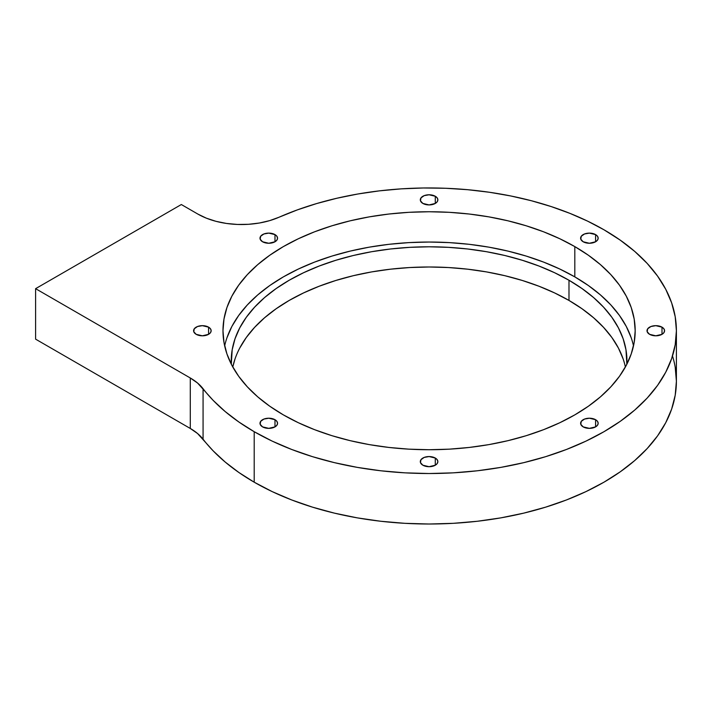 <?xml version="1.0" encoding="UTF-8"?>
<svg xmlns="http://www.w3.org/2000/svg" width="712" height="712" viewBox="0 0 712 712"><rect width="100%" height="100%" fill="white"/><g stroke="black" fill="none" stroke-linecap="round" stroke-linejoin="round"><path stroke-width="1.07" d="M662 327.155A8.775 5.073 180 0 1 662 334.32A8.775 5.073 180 0 1 649.584 334.32A8.775 5.073 180 0 1 649.584 327.155A8.775 5.073 180 0 1 662 327.155L662 334.32L655.788 335.806L649.584 334.32A8.775 5.073 180 0 1 647.012 330.742A8.775 5.073 180 0 1 652.432 326.06A8.775 5.073 180 0 1 662 327.155L663.904 328.802L664.572 330.742L663.904 332.682L662 334.32L662 327.155A8.775 5.073 180 0 1 664.572 330.742A8.775 5.073 180 0 1 659.152 335.423A8.775 5.073 180 0 1 649.584 334.32L647.181 331.73L647.68 328.802L650.91 326.523L655.788 325.669L662 327.155L662 334.32M595.597 234.604A8.775 5.073 180 0 1 595.597 241.768A8.775 5.073 180 0 1 583.181 241.768A8.775 5.073 180 0 1 583.181 234.604A8.775 5.073 180 0 1 595.597 234.604L595.597 241.768L589.385 243.255L583.181 241.768A8.775 5.073 180 0 1 580.609 238.191A8.775 5.073 180 0 1 586.029 233.5A8.775 5.073 180 0 1 595.597 234.604L597.502 236.25L598.169 238.191L597.502 240.131L595.597 241.768L595.597 234.604A8.775 5.073 180 0 1 598.169 238.191A8.775 5.073 180 0 1 592.749 242.872A8.775 5.073 180 0 1 583.181 241.768L580.778 239.179L581.277 236.25L584.508 233.972L589.385 233.118L595.597 234.604L595.597 241.768M435.29 196.263A8.775 5.073 180 0 1 435.29 203.436A8.775 5.073 180 0 1 422.875 203.436A8.775 5.073 180 0 1 422.875 196.263A8.775 5.073 180 0 1 435.29 196.263L435.29 203.436L429.078 204.923L422.875 203.436A8.775 5.073 180 0 1 420.303 199.85A8.775 5.073 180 0 1 425.723 195.168A8.775 5.073 180 0 1 435.29 196.263L437.195 197.909L437.862 199.85L437.195 201.79L435.29 203.436L435.29 196.263A8.775 5.073 180 0 1 437.862 199.85A8.775 5.073 180 0 1 432.442 204.531A8.775 5.073 180 0 1 422.875 203.436L420.472 200.837L420.97 197.909L424.201 195.64L429.078 194.785L435.29 196.263L435.29 203.436M274.983 234.604A8.775 5.073 180 0 1 274.983 241.768A8.775 5.073 180 0 1 262.568 241.768A8.775 5.073 180 0 1 262.568 234.604A8.775 5.073 180 0 1 274.983 234.604L274.983 241.768L268.771 243.255L262.568 241.768A8.775 5.073 180 0 1 259.996 238.191A8.775 5.073 180 0 1 265.416 233.5A8.775 5.073 180 0 1 274.983 234.604L276.888 236.25L277.555 238.191L276.888 240.131L274.983 241.768L274.983 234.604A8.775 5.073 180 0 1 277.555 238.191A8.775 5.073 180 0 1 272.135 242.872A8.775 5.073 180 0 1 262.568 241.768L260.165 239.179L260.663 236.25L263.894 233.972L268.771 233.118L274.983 234.604L274.983 241.768M208.58 327.155A8.775 5.073 180 0 1 208.58 334.32A8.775 5.073 180 0 1 196.165 334.32A8.775 5.073 180 0 1 196.165 327.155A8.775 5.073 180 0 1 208.58 327.155L208.58 334.32L202.377 335.806L196.165 334.32A8.775 5.073 180 0 1 193.593 330.742A8.775 5.073 180 0 1 199.013 326.06A8.775 5.073 180 0 1 208.58 327.155L210.485 328.802L211.153 330.742L210.485 332.682L208.58 334.32L208.58 327.155A8.775 5.073 180 0 1 211.153 330.742A8.775 5.073 180 0 1 205.732 335.423A8.775 5.073 180 0 1 196.165 334.32L193.762 331.73L194.26 328.802L197.491 326.523L202.377 325.669L208.58 327.155L208.58 334.32M274.983 419.706A8.775 5.073 180 0 1 274.983 426.88A8.775 5.073 180 0 1 262.568 426.88A8.775 5.073 180 0 1 262.568 419.706A8.775 5.073 180 0 1 274.983 419.706L274.983 426.88L268.771 428.357L262.568 426.88A8.775 5.073 180 0 1 259.996 423.293A8.775 5.073 180 0 1 265.416 418.612A8.775 5.073 180 0 1 274.983 419.706L276.888 421.353L277.555 423.293L276.888 425.233L274.983 426.88L274.983 419.706A8.775 5.073 180 0 1 277.555 423.293A8.775 5.073 180 0 1 272.135 427.974A8.775 5.073 180 0 1 262.568 426.88L260.165 424.281L260.663 421.353L263.894 419.074L268.771 418.22L274.983 419.706L274.983 426.88M435.29 458.047A8.775 5.073 180 0 1 435.29 465.212A8.775 5.073 180 0 1 422.875 465.212A8.775 5.073 180 0 1 422.875 458.047A8.775 5.073 180 0 1 435.29 458.047L435.29 465.212L429.078 466.698L422.875 465.212A8.775 5.073 180 0 1 420.303 461.625A8.775 5.073 180 0 1 425.723 456.944A8.775 5.073 180 0 1 435.29 458.047L437.195 459.685L437.862 461.625L437.195 463.565L435.29 465.212L435.29 458.047A8.775 5.073 180 0 1 437.862 461.625A8.775 5.073 180 0 1 432.442 466.316A8.775 5.073 180 0 1 422.875 465.212L420.472 462.613L420.97 459.685L424.201 457.416L429.078 456.561L435.29 458.047L435.29 465.212M595.597 419.706A8.775 5.073 180 0 1 595.597 426.88A8.775 5.073 180 0 1 583.181 426.88A8.775 5.073 180 0 1 583.181 419.706A8.775 5.073 180 0 1 595.597 419.706L595.597 426.88L589.385 428.357L583.181 426.88A8.775 5.073 180 0 1 580.609 423.293A8.775 5.073 180 0 1 586.029 418.612A8.775 5.073 180 0 1 595.597 419.706L597.502 421.353L598.169 423.293L597.502 425.233L595.597 426.88L595.597 419.706A8.775 5.073 180 0 1 598.169 423.293A8.775 5.073 180 0 1 592.749 427.974A8.775 5.073 180 0 1 583.181 426.88L580.778 424.281L581.277 421.353L584.508 419.074L589.385 418.22L595.597 419.706L595.597 426.88M231.302 364.206A197.856 114.231 180 0 1 350.829 256.115A197.856 114.231 180 0 1 568.986 280.252A197.856 114.231 0 0 1 626.934 361.029A197.856 114.231 0 0 1 626.863 364.206L625.981 349.832L623.134 338.743L618.417 327.867L611.875 317.312L603.571 307.183L593.594 297.563L582.024 288.565L568.986 280.252L554.603 272.732L539.002 266.048L522.35 260.289L504.799 255.492L486.518 251.719L467.677 248.995L448.471 247.349L429.078 246.797L409.685 247.349L390.479 248.995L371.646 251.719L353.366 255.492L335.815 260.289L319.163 266.048L303.561 272.732L289.179 280.252L276.14 288.565L264.57 297.563L254.593 307.183L246.29 317.312L239.748 327.867L235.031 338.743L232.183 349.832L231.302 364.206A197.856 114.231 180 0 1 231.231 361.029A197.856 114.231 180 0 1 353.366 255.492A197.856 114.231 180 0 1 568.986 280.252L568.986 300.446A197.856 114.231 0 0 0 364.936 273.159A197.856 114.231 0 0 0 232.771 366.974L235.031 358.937M35.6 288.672L35.6 339.152L190.291 428.464L190.291 377.983L35.6 288.672L35.6 339.152L35.6 288.672L181.338 204.531L197.856 214.072L181.338 204.531L35.6 288.672L190.291 377.983A61.828 35.698 180 0 1 203.071 388.725A247.322 142.792 0 0 0 254.202 431.703A247.322 142.792 180 0 0 603.963 431.703A247.322 142.792 180 0 0 603.963 229.771A247.322 142.792 180 0 0 279.077 217.213A61.828 35.698 180 0 1 197.856 214.072A61.828 35.698 180 0 0 279.077 217.213L269.697 220.622L259.399 223.016L248.532 224.298L237.452 224.449L226.496 223.452L216.021 221.334L206.373 218.175L197.856 214.072L181.338 204.531L35.6 288.672L190.291 377.983L197.544 383.012L213.235 400.447L225.215 411.572L238.903 422.02L254.202 431.703L272.18 441.12L291.68 449.459L312.497 456.668L334.435 462.658L357.291 467.375L380.831 470.783L404.843 472.839L429.078 473.524L453.322 472.839L477.334 470.783L500.874 467.375L523.729 462.658L545.668 456.668L566.485 449.459L585.976 441.12L603.963 431.703L620.259 421.326L634.721 410.067L647.199 398.053L657.577 385.379L665.747 372.189L671.647 358.599L675.207 344.733L676.4 330.742L675.207 316.742L671.647 302.885L665.747 289.286L657.577 276.096L647.199 263.431L634.721 251.407L620.259 240.158L603.963 229.771L587.569 221.12L569.903 213.36L551.097 206.542L531.312 200.722L510.7 195.951L489.429 192.267L467.677 189.704L445.605 188.271L423.409 187.986L401.248 188.858L379.318 190.869L357.789 194.011L336.838 198.256L316.626 203.57L297.322 209.898L279.077 217.213A247.322 142.792 180 0 1 603.963 229.771A247.322 142.792 180 0 1 676.4 330.742A247.322 142.792 180 0 1 523.729 462.658A247.322 142.792 180 0 1 254.202 431.703L254.202 482.193A247.322 142.792 0 0 0 523.729 513.138A247.322 142.792 0 0 0 676.4 381.223L675.207 367.232M226.941 337.817L231.854 326.488L238.671 315.496L247.322 304.941L257.717 294.919L269.768 285.539L283.349 276.888L298.337 269.047L314.579 262.096L331.925 256.089L350.215 251.096L369.252 247.162L388.877 244.323L408.884 242.614L429.078 242.035L449.281 242.614L469.288 244.323L488.913 247.162L507.95 251.096L526.239 256.089L543.585 262.096L559.828 269.047L574.815 276.888A206.097 118.993 0 0 1 633.502 345.881A206.097 118.993 0 0 0 574.815 276.888L574.815 246.601A206.097 118.993 180 0 1 574.815 414.873A206.097 118.993 180 0 1 283.349 414.873A206.097 118.993 180 0 1 283.349 246.601A206.097 118.993 180 0 1 574.815 246.601L588.397 255.252L600.447 264.633L610.843 274.645L619.493 285.2L626.302 296.201L631.224 307.522L634.187 319.074L635.184 330.742L634.187 342.401L631.224 353.953L626.302 365.283L619.493 376.274L610.843 386.83L600.447 396.851L588.397 406.223L574.815 414.873L559.828 422.723L543.585 429.674L526.239 435.682L507.95 440.675L488.913 444.608L469.288 447.439L449.281 449.156L429.078 449.726L408.884 449.156L388.877 447.439L369.252 444.608L350.215 440.675L331.925 435.682L314.579 429.674L298.337 422.723L283.349 414.873L269.768 406.223L257.717 396.851L247.322 386.83L238.671 376.274L231.854 365.283L226.941 353.953L223.977 342.401L222.981 330.742L223.977 319.074L226.941 307.522L231.854 296.201L238.671 285.2L247.322 274.645L257.717 264.633L269.768 255.252L283.349 246.601L298.337 238.76L314.579 231.8L331.925 225.802L350.215 220.809L369.252 216.875L388.877 214.036L408.884 212.318L429.078 211.749L449.281 212.318L469.288 214.036L488.913 216.875L507.95 220.809L526.239 225.802L543.585 231.8L559.828 238.76L574.815 246.601A206.097 118.993 180 0 1 635.184 330.742A206.097 118.993 180 0 1 507.95 440.675A206.097 118.993 180 0 1 283.349 414.873A206.097 118.993 180 0 1 222.981 330.742A206.097 118.993 180 0 1 350.215 220.809A206.097 118.993 180 0 1 574.815 246.601L574.815 276.888A206.097 118.993 0 0 0 362.515 248.417A206.097 118.993 0 0 0 224.663 345.881A206.097 118.993 0 0 1 362.515 248.417A206.097 118.993 0 0 1 574.815 276.888L588.397 285.539L600.447 294.919L610.843 304.941L619.493 315.496L626.302 326.488L631.224 337.817M190.291 377.983L190.291 428.464A61.828 35.698 180 0 1 203.071 439.206L203.071 388.725A61.828 35.698 180 0 0 190.291 377.983L190.291 428.464L35.6 339.152L190.291 428.464L197.544 433.501L213.235 450.927L225.215 462.061L238.903 472.51L254.202 482.193L272.18 491.6L291.68 499.949L312.497 507.149L334.435 513.138L357.291 517.864L380.831 521.264L404.843 523.32L429.078 524.014L453.322 523.32L477.334 521.264L500.874 517.864L523.729 513.138L545.668 507.149L566.485 499.949L585.976 491.6L603.963 482.193L620.259 471.807L634.721 460.548L647.199 448.533L657.577 435.869L665.747 422.67L671.647 409.08L675.207 395.222L676.4 381.223L676.4 330.742M239.748 348.061L246.29 337.506L254.593 327.378L264.57 317.757L276.14 308.759L289.179 300.446L303.561 292.926L319.163 286.242L335.815 280.483L353.366 275.686L371.646 271.913L390.479 269.189L409.685 267.543L429.078 266.991L448.471 267.543L467.677 269.189L486.518 271.913L504.799 275.686L522.35 280.483L539.002 286.242L554.603 292.926L568.986 300.446L582.024 308.759L593.594 317.757L603.571 327.378L611.875 337.506L618.417 348.061L623.134 358.937M254.202 431.703L254.202 482.193L254.202 431.703A247.322 142.792 0 0 1 203.071 388.725L203.071 439.206A247.322 142.792 0 0 0 254.202 482.193A247.322 142.792 0 0 0 543.63 507.772A247.322 142.792 0 0 0 672.502 355.982M626.863 364.206A197.856 114.231 0 0 0 568.986 280.252L568.986 300.446A197.856 114.231 180 0 1 625.394 366.974A197.856 114.231 180 0 0 568.986 300.446A197.856 114.231 0 0 0 364.936 273.159A197.856 114.231 0 0 0 232.771 366.974M568.986 280.252L568.986 300.446M574.815 246.601L574.815 276.888M190.291 428.464A61.828 35.698 180 0 1 203.071 439.206A247.322 142.792 0 0 0 254.202 482.193M203.071 388.725L203.071 439.206"/></g></svg>
